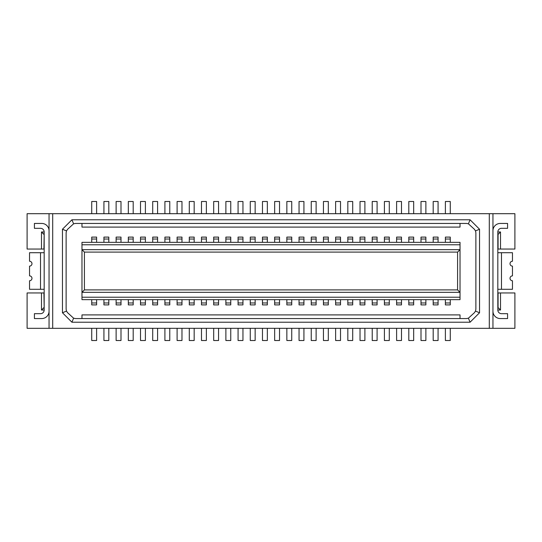 <?xml version="1.0" encoding="UTF-8"?>
<svg xmlns="http://www.w3.org/2000/svg" width="542" height="542" viewBox="0 0 542 542"><rect width="100%" height="100%" fill="white"/><g stroke="black" fill="none" stroke-linecap="round" stroke-linejoin="round"><path stroke-width="0.81" d="M460.022 223.44L460.022 227.098L81.977 227.098L81.977 223.44M121.001 328.317L121.001 340.512L116.124 340.512L116.124 328.317M62.465 312.761L62.465 229.239L66.497 230.912L67.554 229.327L73.597 223.812L71.923 219.781L470.077 219.781L479.534 229.239L479.534 312.761L470.077 322.219L71.923 322.219L62.465 312.761L66.497 311.088L67.554 312.673L73.597 318.188L71.923 322.219M62.465 229.239L71.923 219.781M133.196 328.317L133.196 340.512L128.319 340.512L128.319 328.317M44.173 252.708L29.539 252.708L29.539 261.244A2.439 2.439 0 0 1 31.978 263.683A2.439 2.439 0 0 1 29.539 266.122L29.539 275.878A2.439 2.439 0 0 1 31.978 278.317A2.439 2.439 0 0 1 29.539 280.756L29.539 289.293L44.173 289.293M91.734 242.342L91.734 237.098L96.611 237.098L96.611 242.342M121.001 299.658L121.001 304.902L116.124 304.902L116.124 299.658M128.319 242.342L128.319 237.098L133.196 237.098L133.196 242.342M49.051 311.243A7.317 7.317 0 0 1 41.734 318.56L34.417 318.56L34.417 313.683L40.514 313.683A3.659 3.659 0 0 0 44.173 310.024L41.49 310.024L41.49 292.951L27.1 292.951L27.1 328.317L49.051 328.317L49.051 213.683L27.1 213.683L27.1 249.049L43.929 249.049L44.173 234.415M41.49 292.951L43.929 292.951L44.173 307.585M145.392 299.658L145.392 304.902L140.513 304.902L140.513 299.658M157.587 299.658L157.587 304.902L152.709 304.902L152.709 299.658M177.098 299.658L177.098 304.902L181.977 304.902L181.977 299.658M91.734 213.683L91.734 201.488L96.611 201.488L96.611 213.683M169.781 242.342L169.781 237.098L164.904 237.098L164.904 242.342M169.781 213.683L169.781 201.488L164.904 201.488L164.904 213.683M164.904 328.317L164.904 340.512L169.781 340.512L169.781 328.317M108.806 299.658L108.806 304.902L103.928 304.902L103.928 299.658M66.497 230.912L66.124 232.775L66.124 309.225L66.497 311.088M140.513 213.683L140.513 201.488L145.392 201.488L145.392 213.683M157.587 328.317L157.587 340.512L152.709 340.512L152.709 328.317M108.806 328.317L108.806 340.512L103.928 340.512L103.928 328.317M103.928 213.683L103.928 201.488L108.806 201.488L108.806 213.683M140.513 242.342L140.513 237.098L145.392 237.098L145.392 242.342M41.49 310.024L43.929 307.585M116.124 242.342L116.124 237.098L121.001 237.098L121.001 242.342M44.173 310.024L44.173 231.976L41.49 231.976L43.929 234.415M96.611 328.317L96.611 340.512L91.734 340.512L91.734 328.317M133.196 299.658L133.196 304.902L128.319 304.902L128.319 299.658M96.611 299.658L96.611 304.902L91.734 304.902L91.734 299.658M81.977 244.781L81.977 299.658L460.022 299.658L460.022 292.341L81.977 292.341L84.416 289.902L457.583 289.902L460.022 292.341L460.022 242.342L81.977 242.342L81.977 244.781L460.022 244.781M128.319 213.683L128.319 201.488L133.196 201.488L133.196 213.683M213.683 299.658L213.683 304.902L218.562 304.902L218.562 299.658M164.904 299.658L164.904 304.902L169.781 304.902L169.781 299.658M116.124 213.683L116.124 201.488L121.001 201.488L121.001 213.683M152.709 242.342L152.709 237.098L157.587 237.098L157.587 242.342M152.709 213.683L152.709 201.488L157.587 201.488L157.587 213.683M103.928 242.342L103.928 237.098L108.806 237.098L108.806 242.342M460.022 318.56L460.022 314.902L81.977 314.902L81.977 318.56M470.077 322.219L468.403 318.188L466.54 318.56L75.46 318.56L73.597 318.188M145.392 328.317L145.392 340.512L140.513 340.512L140.513 328.317M44.173 231.976A3.659 3.659 0 0 0 40.514 228.317L34.417 228.317L34.417 223.44L41.734 223.44A7.317 7.317 0 0 1 49.051 230.757M470.077 219.781L468.403 223.812L466.54 223.44L75.46 223.44L73.597 223.812M500.51 231.976L500.51 249.049L498.071 249.049L498.071 234.415L500.51 231.976L497.827 231.976L497.827 310.024L500.51 310.024L500.51 292.951L514.9 292.951L514.9 328.317L492.949 328.317L492.949 213.683L52.709 213.683L52.709 328.317L49.051 328.317M52.709 213.683L49.051 213.683M41.49 231.976L41.49 249.049M457.583 289.902L457.583 252.098L460.022 249.659L81.977 249.659L84.416 252.098L84.416 289.902M468.403 223.812L474.446 229.327L475.503 230.912L475.876 232.775L475.876 309.225L475.503 311.088L474.446 312.673L468.403 318.188M286.853 299.658L286.853 304.902L291.732 304.902L291.732 299.658M181.977 242.342L181.977 239.029L177.098 239.029L177.098 242.342M177.098 239.029L177.098 237.098L181.977 237.098L181.977 239.029M328.317 242.342L328.317 237.098L323.438 237.098L323.438 242.342M291.732 242.342L291.732 237.098L286.853 237.098L286.853 242.342M279.536 242.342L279.536 237.098L274.659 237.098L274.659 242.342M255.147 242.342L255.147 237.098L250.268 237.098L250.268 242.342M242.952 242.342L242.952 237.098L238.073 237.098L238.073 242.342M230.757 242.342L230.757 237.098L225.878 237.098L225.878 242.342M267.341 242.342L267.341 237.098L262.463 237.098L262.463 242.342M218.562 242.342L218.562 239.029L213.683 239.029L213.683 242.342M213.683 239.029L213.683 237.098L218.562 237.098L218.562 239.029M303.927 242.342L303.927 237.098L299.048 237.098L299.048 242.342M438.072 242.342L438.072 237.098L433.193 237.098L433.193 242.342M316.122 242.342L316.122 237.098L311.243 237.098L311.243 242.342M194.172 242.342L194.172 237.098L189.293 237.098L189.293 242.342M340.512 242.342L340.512 237.098L335.633 237.098L335.633 242.342M206.367 242.342L206.367 237.098L201.488 237.098L201.488 242.342M413.682 242.342L413.682 237.098L408.803 237.098L408.803 242.342M364.901 242.342L364.901 237.098L360.023 237.098L360.023 242.342M352.707 242.342L352.707 237.098L347.828 237.098L347.828 242.342M401.487 242.342L401.487 237.098L396.608 237.098L396.608 242.342M389.291 242.342L389.291 237.098L384.413 237.098L384.413 242.342M450.267 242.342L450.267 237.098L445.388 237.098L445.388 242.342M425.877 242.342L425.877 237.098L420.998 237.098L420.998 242.342M377.096 242.342L377.096 237.098L372.219 237.098L372.219 242.342M479.534 312.761L475.503 311.088M479.534 229.239L475.503 230.912M500.51 310.024L498.071 307.585L498.071 292.951L500.51 292.951M384.413 328.317L384.413 340.512L389.291 340.512L389.291 328.317M492.949 328.317L52.709 328.317M213.683 328.317L213.683 340.512L218.562 340.512L218.562 328.317M389.291 213.683L389.291 201.488L384.413 201.488L384.413 213.683M364.901 213.683L364.901 201.488L360.023 201.488L360.023 213.683M352.707 213.683L352.707 201.488L347.828 201.488L347.828 213.683M340.512 213.683L340.512 201.488L335.633 201.488L335.633 213.683M328.317 213.683L328.317 201.488L323.438 201.488L323.438 213.683M316.122 213.683L316.122 201.488L311.243 201.488L311.243 213.683M500.51 249.049L514.9 249.049L514.9 213.683L492.949 213.683M489.291 328.317L489.291 213.683M450.267 213.683L450.267 201.488L445.388 201.488L445.388 213.683M438.072 213.683L438.072 201.488L433.193 201.488L433.193 213.683M401.487 213.683L401.487 201.488L396.608 201.488L396.608 213.683M413.682 213.683L413.682 201.488L408.803 201.488L408.803 213.683M425.877 213.683L425.877 201.488L420.998 201.488L420.998 213.683M408.803 328.317L408.803 340.512L413.682 340.512L413.682 328.317M396.608 328.317L396.608 340.512L401.487 340.512L401.487 328.317M420.998 328.317L420.998 340.512L425.877 340.512L425.877 328.317M445.388 328.317L445.388 340.512L450.267 340.512L450.267 328.317M433.193 328.317L433.193 340.512L438.072 340.512L438.072 328.317M492.949 311.243A7.317 7.317 0 0 0 500.266 318.56L507.583 318.56L507.583 313.683L501.486 313.683A3.659 3.659 0 0 1 497.827 310.024M497.827 231.976A3.659 3.659 0 0 1 501.486 228.317L507.583 228.317L507.583 223.44L500.266 223.44A7.317 7.317 0 0 0 492.949 230.757M501.486 289.293L512.461 289.293L512.461 280.756A2.439 2.439 0 0 1 510.022 278.317A2.439 2.439 0 0 1 512.461 275.878L512.461 266.122A2.439 2.439 0 0 1 510.022 263.683A2.439 2.439 0 0 1 512.461 261.244L512.461 252.708L501.486 252.708L501.486 289.293L497.827 289.293M497.827 252.708L501.486 252.708M177.098 328.317L177.098 340.512L181.977 340.512L181.977 328.317M181.977 213.683L181.977 201.488L177.098 201.488L177.098 213.683M279.536 213.683L279.536 201.488L274.659 201.488L274.659 213.683M255.147 213.683L255.147 201.488L250.268 201.488L250.268 213.683M242.952 213.683L242.952 201.488L238.073 201.488L238.073 213.683M230.757 213.683L230.757 201.488L225.878 201.488L225.878 213.683M218.562 213.683L218.562 201.488L213.683 201.488L213.683 213.683M194.172 213.683L194.172 201.488L189.293 201.488L189.293 213.683M206.367 213.683L206.367 201.488L201.488 201.488L201.488 213.683M267.341 213.683L267.341 201.488L262.463 201.488L262.463 213.683M303.927 213.683L303.927 201.488L299.048 201.488L299.048 213.683M291.732 213.683L291.732 201.488L286.853 201.488L286.853 213.683M377.096 213.683L377.096 201.488L372.219 201.488L372.219 213.683M189.293 328.317L189.293 340.512L194.172 340.512L194.172 328.317M201.488 328.317L201.488 340.512L206.367 340.512L206.367 328.317M225.878 328.317L225.878 340.512L230.757 340.512L230.757 328.317M238.073 328.317L238.073 340.512L242.952 340.512L242.952 328.317M250.268 328.317L250.268 340.512L255.147 340.512L255.147 328.317M262.463 328.317L262.463 340.512L267.341 340.512L267.341 328.317M274.659 328.317L274.659 340.512L279.536 340.512L279.536 328.317M286.853 328.317L286.853 340.512L291.732 340.512L291.732 328.317M299.048 328.317L299.048 340.512L303.927 340.512L303.927 328.317M311.243 328.317L311.243 340.512L316.122 340.512L316.122 328.317M323.438 328.317L323.438 340.512L328.317 340.512L328.317 328.317M335.633 328.317L335.633 340.512L340.512 340.512L340.512 328.317M347.828 328.317L347.828 340.512L352.707 340.512L352.707 328.317M360.023 328.317L360.023 340.512L364.901 340.512L364.901 328.317M372.219 328.317L372.219 340.512L377.096 340.512L377.096 328.317M335.633 299.658L335.633 304.902L340.512 304.902L340.512 299.658M347.828 299.658L347.828 304.902L352.707 304.902L352.707 299.658M408.803 299.658L408.803 304.902L413.682 304.902L413.682 299.658M360.023 299.658L360.023 304.902L364.901 304.902L364.901 299.658M384.413 299.658L384.413 304.902L389.291 304.902L389.291 299.658M396.608 299.658L396.608 304.902L401.487 304.902L401.487 299.658M433.193 299.658L433.193 304.902L438.072 304.902L438.072 299.658M445.388 299.658L445.388 304.902L450.267 304.902L450.267 299.658M372.219 299.658L372.219 304.902L377.096 304.902L377.096 299.658M420.998 299.658L420.998 304.902L425.877 304.902L425.877 299.658M323.438 299.658L323.438 304.902L328.317 304.902L328.317 299.658M311.243 299.658L311.243 304.902L316.122 304.902L316.122 299.658M299.048 299.658L299.048 304.902L303.927 304.902L303.927 299.658M201.488 299.658L201.488 304.902L206.367 304.902L206.367 299.658M238.073 299.658L238.073 304.902L242.952 304.902L242.952 299.658M225.878 299.658L225.878 304.902L230.757 304.902L230.757 299.658M250.268 299.658L250.268 304.902L255.147 304.902L255.147 299.658M262.463 299.658L262.463 304.902L267.341 304.902L267.341 299.658M274.659 299.658L274.659 304.902L279.536 304.902L279.536 299.658M189.293 299.658L189.293 304.902L194.172 304.902L194.172 299.658M91.734 239.029L96.611 239.029M121.001 302.971L116.124 302.971M128.319 239.029L133.196 239.029M157.587 302.971L152.709 302.971M177.098 302.971L181.977 302.971M145.392 302.971L140.513 302.971M108.806 302.971L103.928 302.971M169.781 239.029L164.904 239.029M116.124 239.029L121.001 239.029M133.196 302.971L128.319 302.971M213.683 302.971L218.562 302.971M164.904 302.971L169.781 302.971M152.709 239.029L157.587 239.029M140.513 239.029L145.392 239.029M103.928 239.029L108.806 239.029M96.611 302.971L91.734 302.971M40.514 252.708L40.514 289.293M286.853 302.971L291.732 302.971M328.317 239.029L323.438 239.029M291.732 239.029L286.853 239.029M279.536 239.029L274.659 239.029M255.147 239.029L250.268 239.029M242.952 239.029L238.073 239.029M230.757 239.029L225.878 239.029M267.341 239.029L262.463 239.029M303.927 239.029L299.048 239.029M438.072 239.029L433.193 239.029M316.122 239.029L311.243 239.029M194.172 239.029L189.293 239.029M340.512 239.029L335.633 239.029M206.367 239.029L201.488 239.029M413.682 239.029L408.803 239.029M364.901 239.029L360.023 239.029M352.707 239.029L347.828 239.029M401.487 239.029L396.608 239.029M389.291 239.029L384.413 239.029M450.267 239.029L445.388 239.029M425.877 239.029L420.998 239.029M377.096 239.029L372.219 239.029M81.977 297.219L460.022 297.219M457.583 252.098L84.416 252.098M335.633 302.971L340.512 302.971M347.828 302.971L352.707 302.971M408.803 302.971L413.682 302.971M360.023 302.971L364.901 302.971M384.413 302.971L389.291 302.971M396.608 302.971L401.487 302.971M433.193 302.971L438.072 302.971M445.388 302.971L450.267 302.971M372.219 302.971L377.096 302.971M420.998 302.971L425.877 302.971M323.438 302.971L328.317 302.971M311.243 302.971L316.122 302.971M299.048 302.971L303.927 302.971M201.488 302.971L206.367 302.971M238.073 302.971L242.952 302.971M225.878 302.971L230.757 302.971M250.268 302.971L255.147 302.971M262.463 302.971L267.341 302.971M274.659 302.971L279.536 302.971M189.293 302.971L194.172 302.971"/></g></svg>
